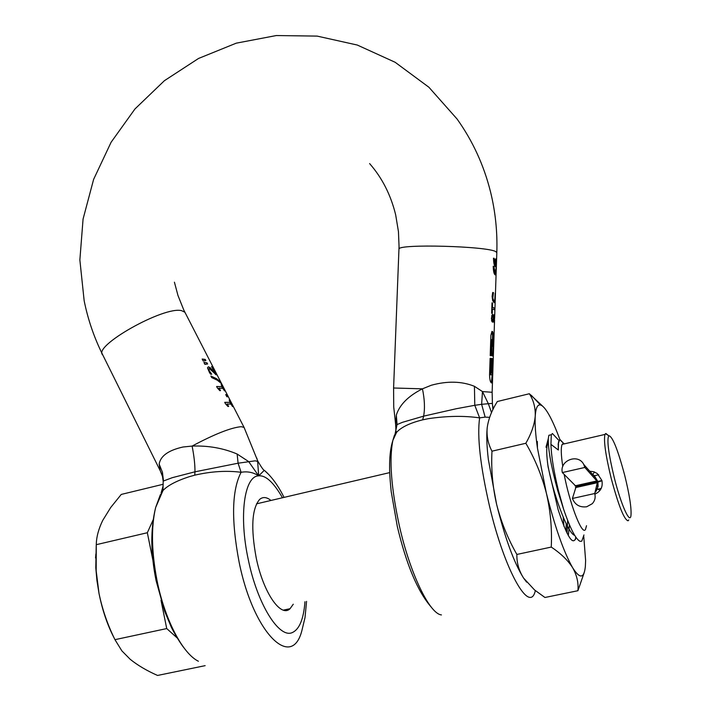 <?xml version="1.0" encoding="UTF-8"?>
<svg xmlns="http://www.w3.org/2000/svg" width="711" height="711" viewBox="0 0 711 711"><rect width="100%" height="100%" fill="white"/><g stroke="black" fill="none" stroke-linecap="round" stroke-linejoin="round"><path stroke-width="1.07" d="M222.667 388.339L221.814 386.686M221.983 386.642L216.606 386.5L217.326 387.904L219.832 390.659L220.49 390.641L219.228 388.188L222.872 388.375L224.507 390.881L221.139 384.331L221.983 386.642L216.651 386.597M220.028 382.163L216.064 378.794L211.078 376.395M230.746 404.061L229.884 402.39M230.053 402.346L224.72 402.328L225.449 403.741L227.955 406.496L228.613 406.461L227.342 403.999L230.951 404.088L232.577 406.594L229.2 400.017L230.053 402.346L224.765 402.426M215.566 374.528L214.829 373.097M210.98 368.334L208.421 366.76L207.479 367.836L209.532 372.68L210.652 374.226L211.727 374.208L209.381 370.902L208.847 369.249L209.407 368.591L216.26 374.839L211.594 366.503L214.962 373.062L210.509 368.449L214.358 373.008M220.348 381.754L216.526 378.67L210.883 376.021L211.674 377.568L217.317 380.207L221.13 383.273L219.877 381.878M226.436 394.649L225.698 394.534L226.809 396.694L227.547 396.809L226.436 394.649L225.805 394.738M256.751 458.017L257.604 460.986L258.697 475.855L248.654 461.581L237.154 454.036C223.343 448.17 208.323 445.513 192.112 446.073L183.011 447.006C168.471 450.259 160.526 455.947 159.157 464.052L160.188 470.62L161.548 473.633M206.99 362.814L203.906 362.423L204.919 364.387L207.603 363.996L206.99 362.814L204.004 362.601M205.861 360.61L205.257 359.437L202.173 359.028L203.177 360.992L205.861 360.61M270.962 500.455C266.678 496.998 262.91 496.642 259.657 499.398C251.836 508.596 250.699 528.149 256.244 558.055C263.292 592.565 280.854 618.055 290.052 608.696L293.27 604.217M495.834 258.866L495.256 264.732L494.127 258.297L493.496 258.191C493.621 263.017 494.252 265.887 495.389 266.821L496.571 259.693L495.629 264.901L495.451 258.973M496.198 267.46L495.176 272.944L493.861 266.376L493.221 266.27C493.345 271.095 493.976 273.966 495.114 274.881L496.198 267.46M495.212 297.66L495.167 293.234L494.723 300.771L493.638 300.398L492.803 298.096L493.478 292.585L492.705 292.47L492.11 296.416L492.696 300.709L494.181 302.655L495.06 301.562L494.536 301.695L494.296 302.575L494.812 302.442M495.309 297.633L495.06 301.562M494.945 308.272L492.474 307.268L492.616 302.922L491.985 302.859L491.639 313.293L492.27 313.347L492.412 308.992L494.883 309.978L494.945 308.272L491.95 307.41L491.985 303.046M493.976 314.929L493.621 316.537L492.767 314.378L491.834 315.346L491.665 320.999L492.545 322.19L493.461 320.474L494.287 322.812L494.625 316.022L494.358 314.52L493.976 314.929L494.109 316.155L494.625 316.022M492.723 346.053L493.078 335.503C493.15 332.517 492.776 331.148 491.968 331.397L490.892 335.263L490.208 355.651L491.079 355.669L491.905 339.449L491.808 355.713L493.327 356.264L493.656 346.559L492.208 346.186L492.563 335.636L491.896 331.468M491.834 382.74L491.319 382.865L492.19 374.884L491.168 374.733L490.528 371.986L490.99 358.38L490.119 358.371L489.568 374.715C489.692 379.576 490.332 382.314 491.488 382.936L492.696 375.159L493.238 358.957L491.719 358.433L491.23 372.92L491.816 372.973L491.941 369.356L491.417 369.489L491.301 372.92M491.532 412.549L488.288 403.59L482.476 391.574L474.433 386.313C461.75 381.194 447.379 380.838 431.301 385.246L422.441 388.837C408.327 395.983 399.618 404.719 396.329 415.064L397.058 424.565L394.587 436.341M493.461 320.474L492.43 322.163M495.14 272.917L494.66 273.077L493.221 266.492M495.256 264.732L494.74 264.865L493.487 258.413M490.563 355.651L491.061 340.862L491.905 339.449M491.941 369.356L492.705 369.587L492.305 374.821L490.643 374.857L490.003 372.111L490.11 358.504M492.368 369.453L492.714 359.091L491.71 358.628M492.332 314.529L493.052 316.271M492.243 316.226L491.363 318.332L492.199 320.537M492.412 308.992L491.888 309.125L491.745 313.302M494.243 300.877L493.123 300.531L492.279 298.229L492.652 292.665M493.158 316.431L493.318 318.492L492.536 320.43L491.888 318.199L492.456 316.173L493.158 316.431M494.518 317.168L494.118 321.185L493.621 319.461L494.101 316.511L494.518 317.168M396.329 415.064L395.654 425.88L397.058 424.565L402.524 422.298L423.632 416.148L422.681 419.837L428.333 418.681C447.041 415.917 464.141 415.642 479.623 417.872L485.142 417.108L481.631 404.31L491.425 403.448M535.339 590.601C529.908 615.077 504.588 570.791 489.452 505.912C480.298 465.847 477.019 436.501 479.623 417.872L474.788 405.306L456.391 408.709L423.632 416.148C425.027 408.461 424.636 399.351 422.441 388.837L393.592 388.002L393.725 406.994L396.071 428.493M491.692 403.475L492.43 403.821L492.936 409.536M489.639 417.339L485.142 417.108M441.433 614.917C429.613 613.913 410.087 573.617 399.422 526.104C391.183 488.11 389.006 459.51 392.89 440.322L394.418 435.31L396.614 432.306C401.413 427.089 410.105 422.938 422.681 419.837M493.798 316.448L493.425 317.302M493.621 319.461L493.114 319.595M493.105 319.621L493.247 320.528M474.433 386.313L474.788 405.306L481.631 404.31L482.476 391.574L492.136 392.285L492.412 403.732M493.727 301.011L494.207 300.913M494.385 309.481L494.421 308.405M494.429 322.119L493.905 322.252L493.985 321.221M492.821 355.918L493.132 346.692L492.208 346.186M495.309 266.785L495.771 264.794M495.629 264.901L495.123 264.768M495.034 274.837L495.496 272.837M493.478 292.728L492.954 292.87M493.478 292.585L492.963 292.719M492.474 307.268L491.95 307.41M492.616 302.922L492.092 303.055M490.466 358.513L490.99 358.38M493.238 358.957L492.714 359.091M493.656 346.559L493.132 346.692M494.127 258.297L493.612 258.44M493.861 266.376L493.336 266.509M160.739 494.74L162.979 490.528C167.778 485.453 176.515 480.849 189.179 476.726L194.778 475.161L194.965 471.811L238.087 463.208L241.1 472.291C226.711 470.415 211.274 471.375 194.778 475.161M306.565 601.373L305.01 617.61L302.282 628.924C292.843 671.495 253.587 634.399 239.1 562.046C231.155 520.132 231.822 490.217 241.1 472.291C247.49 471.162 253.356 472.353 258.697 475.855L264.305 470.309L268.971 474.735M210.509 368.449L208.421 366.76M211.194 374.208L208.91 371.026L208.376 369.373L208.936 368.716M228.089 406.488L226.871 404.115L227.342 403.999M219.966 390.65L218.757 388.313L219.228 388.188M207.105 364.059L206.528 362.939M226.969 396.711L225.965 394.774M205.363 360.681L204.786 359.553L202.262 359.206M255.258 460.844L257.96 461.492M163.201 481.427L163.032 486.191L161.104 492.99M160.49 471.331L162.508 476.512M282.48 497.753C273.611 482.396 265.692 475.09 258.697 475.855C244.388 475.89 238.629 515.608 248.343 559.921C257.435 604.359 279.263 639.082 292.461 632.497C299.482 629.199 303.65 618.934 304.966 601.71M210.598 372.804L210.127 372.928M209.381 370.902L208.91 371.026M214.962 373.062L214.5 373.177M211.94 369.365L211.478 369.48M210.065 367.498L209.603 367.623M205.257 359.437L204.786 359.553M159.157 464.052L162.437 472.291L163.494 480.983L172.249 477.694L194.965 471.811C195.045 464.745 194.094 456.169 192.112 446.073C214.669 434.074 231.022 427.613 241.189 426.689L244.069 427.409L257.809 461.119M254.867 460.87L238.087 463.208L237.154 454.036M586.708 483.987L576.132 486.653L572.417 498.473C574.995 504.837 579.758 507.61 586.699 506.774L592.263 503.708C594.911 500.793 595.729 497.389 594.725 493.514L597.427 482.289L601.968 480.743M596.671 482.867L596.493 482.085M584.842 467.456L583.74 464.452C578.256 453.165 559.255 460.417 562.339 472.566L584.842 467.456L596.84 480.947L597.827 481.498L601.897 480.467M598.68 474.752L594.369 475.721L597.827 481.498L576.061 486.377L562.339 472.566M572.417 498.473L594.725 493.514M563.601 443.362L559.717 439.576L558.224 443.744L558.339 450.019L550.936 444.357C551.292 455.973 553.762 471.286 558.357 490.297L563.627 509.289C570.195 528.442 575.679 539.134 580.069 541.355L581.767 541.178L583.962 534.956M563.325 443.388L562.152 444.375C560.792 447.423 561.006 454.8 562.783 466.523M564.187 474.504C569.422 502.295 581.011 533.117 584.913 530.13M563.627 509.289L557.682 490.448C551.114 466.265 547.994 448.988 548.305 438.607L548.865 435.292L551.309 434.723L550.936 444.357M556.189 437.567L552.411 433.541L551.309 434.723M608.092 435.274L605.923 433.488L604.963 434.43C603.523 440.616 605.612 455.271 611.211 478.396C618.508 505.592 624.125 519.723 628.071 520.808L628.737 519.937M594.894 494.136C600.706 491.523 603.044 486.973 601.906 480.485L597.32 473.562L593.738 471.731L589.748 471.242M624.64 475.064C617.726 449.325 612.438 436.199 608.767 435.683C606.696 439.825 608.527 453.831 614.268 477.703C620.979 504.614 629.982 524.665 630.968 515.528C631.572 508.054 629.466 494.572 624.64 475.064M592.681 474.548L594.512 472.006M564.534 443.824L563.636 443.406L563.939 443.966M567.076 533.277L567.645 520.372M548.385 444.046L547.71 443.62M547.719 464.123C552.207 491.025 567.218 533.241 574.657 535.383L574.71 535.401M558.482 441.709L558.339 450.019M153.114 519.928L147.337 532.735L152.972 560.615M160.997 600.253L166.73 628.568L177.083 637.856M147.337 532.735L96.269 544.679L96.181 570.862L99.007 593.409C102.348 609.523 107.672 624.942 114.96 639.669L166.73 628.568M114.96 639.669L121.857 650.849L130.22 659.31C137.703 665.336 146.804 670.713 157.549 675.45L205.141 665.656M96.269 544.679C96.42 537.018 98.571 528.931 102.722 520.416L110.72 507.476L121.252 494.429L163.201 484.262M96.216 545.684L95.789 567.76L96.927 580.487L99.007 593.409C102.393 610.331 107.468 625.236 114.222 638.123M548.314 442.633L547.63 443.904C546.279 447.468 546.439 455.156 548.11 466.976L558.126 509.663C567.227 537.232 573.19 546.483 576.008 537.418M568.302 535.561L569.475 524.851M566.223 523.811L566.018 531.09M551.256 547.079C552.127 528.868 550.492 510.88 546.359 493.114C541.773 475.455 534.939 458.835 525.838 443.264L491.976 451.183C491.061 468.976 492.599 486.671 496.598 504.277C505.041 538.209 514.035 562.81 523.58 578.079L534.53 589.934L544.946 597.489L577.91 590.717C578.647 582.931 576.905 575.288 572.675 567.787C567.991 560.366 560.855 553.46 551.256 547.079L516.87 554.447C516.693 562.863 518.932 570.746 523.58 578.079L526.62 582.149M525.838 443.264C531.401 433.55 534.53 424.449 535.241 415.979C535.516 407.625 533.552 400.213 529.348 393.743L497.345 401.511C491.834 410.291 488.475 418.93 487.248 427.427L487.133 428.537C486.413 436.216 486.813 446.552 488.359 459.564L496.598 504.277C501.024 521.785 507.778 538.511 516.87 554.447M487.248 427.427L487.142 428.511C486.591 436.518 488.199 444.073 491.976 451.183M529.348 393.743L543.035 406.541M584.104 572.906L577.91 590.717M583.767 536.494L585.615 560.499L585.349 566.578C584.069 578.683 579.847 579.092 572.675 567.787C563.796 552.216 555.024 527.331 546.359 493.114L537.454 448.143C535.516 434.403 534.779 423.676 535.241 415.979C535.792 408.007 537.516 404.346 540.422 404.977C542.991 405.67 546.137 409.447 549.834 416.308C553.042 422.325 556.393 430.066 559.877 439.54M548.297 442.26L547.63 443.904M563.956 526.353L563.174 517.101M537.32 441.451L537.445 448.134M575.377 539.631L575.732 537.018M160.188 470.655L102.793 354.985C92.075 346.417 164.081 305.854 181.607 310.671L184.86 312.2L185.429 313.311M174.417 282.196L177.972 295.492L183.865 310.192L244.46 428.173M198.396 661.257C182.523 653.498 164.668 619.272 157.007 580.452C151.479 551.54 151.025 527.233 155.647 507.521L160.357 494.687M494.616 318.377L496.811 252.832L495.896 251.694C487.728 246.113 397.813 243.722 398.987 249.046L398.978 249.374M369.604 163.574C382.109 177.812 390.792 194.903 395.671 214.846L398.453 231.67L399.049 246.539L393.592 388.037M492.172 316.608L491.648 316.742M491.888 318.199L491.363 318.332M492.039 319.772L491.514 319.906M492.536 320.43L492.012 320.563M493.594 321.319L494.118 321.185M494.101 316.511L493.576 316.644M493.638 300.398L493.123 300.531M493.123 299.438L492.599 299.58M492.803 298.096L492.279 298.229M492.723 296.505L492.199 296.638M492.83 295.172L492.305 295.305M493.043 294.105L492.519 294.247M493.283 293.279L492.759 293.412M493.301 314.982L492.776 315.115M493.078 321.816L492.563 321.95M492.696 375.159L492.172 375.292M491.168 374.733L490.643 374.857M490.528 371.986L490.003 372.111M491.585 340.729L491.061 340.862M493.078 335.503L492.563 335.636M211.185 373.533L210.714 373.657M208.847 369.249L208.376 369.373M213.611 371.329L213.14 371.444M600.057 490.341L596.253 488.341M576.239 487.035L597.898 481.774L598.084 486.422L596.396 490.697M575.012 485.844L596.84 480.947L595.765 478.023L592.583 474.433M583.74 464.452L595.765 478.023L594.369 475.721L592.476 474.308M594.005 476.032L594.547 475.917M575.448 487.622L597.293 482.725C598.262 486.502 597.48 489.808 594.929 492.661M496.82 252.494C497.504 231.813 495.38 211.487 490.448 191.535C483.791 165.05 472.664 140.885 457.084 119.021L428.893 87.24L395.12 62.266L357.313 45.051L317.142 36.101L276.268 35.55L236.256 43.167L198.547 58.453L164.41 80.69L134.957 108.97L111.103 142.253L93.621 179.368L83.071 219.05L79.863 259.968L84.156 300.735M290.052 608.696L283.342 610.127M494.563 319.941L492.136 392.25M395.92 431.168L396.614 432.306L392.89 440.322C390.854 446.641 389.761 454.48 389.619 463.839C389.575 468.46 389.441 474.424 391.201 491.577L397.325 526.54C406.416 564.765 417.748 591.65 431.301 607.185M491.932 316.315L492.456 316.173M395.805 426.964L395.911 431.195M492.545 405.11L493.31 408.781M493.647 316.502L494.163 316.368M395.654 425.942L395.778 426.796M495.816 266.669L495.336 266.794M495.54 274.722L495.06 274.846M162.508 476.539L163.192 481.303L162.979 490.528L155.647 507.521C150.403 528.904 150.554 553.274 156.091 580.629L164.623 611.202L171.12 626.747C171.342 627.617 178.354 640.762 184.007 647.908M284.036 497.389C278.179 485.577 271.602 476.548 264.305 470.309C263.612 470.415 261.452 467.349 257.8 461.119M102.793 354.985C94.208 337.805 88.004 319.772 84.191 300.886M209.034 368.707L208.563 368.831M597.631 489.23L601.195 488.439M597.427 482.289L575.617 487.177M389.708 472.611L256.493 503.85M604.963 434.43L562.152 444.375M608.767 435.683L605.452 433.674M563.574 443.326L560.01 439.531M586.522 525.705L585.411 529.748M545.986 447.246L548.305 438.607M558.108 444.188L558.224 443.744M552.411 433.541L558.89 440.438M95.558 557.957L95.896 553.913M540.422 404.977L531.295 395.307M575.67 537.56L575.794 537.116"/></g></svg>
